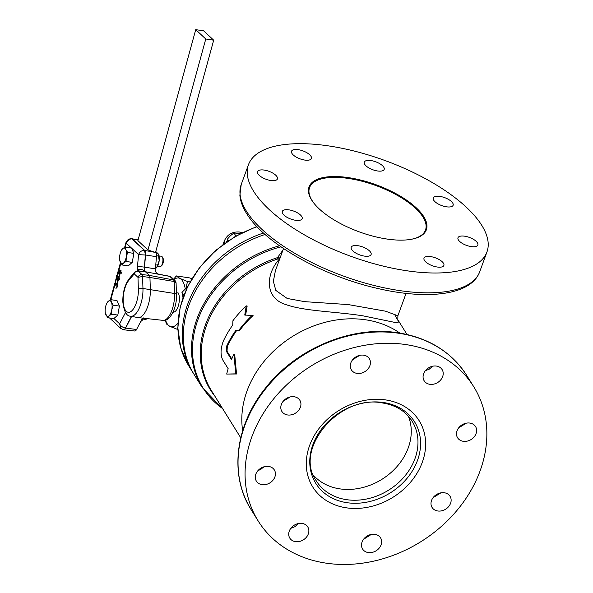 <?xml version="1.0" encoding="UTF-8"?>
<svg xmlns="http://www.w3.org/2000/svg" width="593" height="593" viewBox="0 0 593 593"><rect width="100%" height="100%" fill="white"/><g stroke="black" fill="none" stroke-linecap="round" stroke-linejoin="round"><path stroke-width="0.89" d="M294.424 525.087A10.578 8.628 148.1 0 0 289.807 538.125A10.578 8.628 148.1 0 0 303.156 539.986A10.578 8.628 148.1 0 0 307.774 526.947A10.578 8.628 148.1 0 0 294.424 525.087M298.353 523.552L294.906 526.71L290.792 528.348M362.064 542.017A10.578 8.628 148.1 0 0 362.582 549.029A10.578 8.628 148.1 0 0 372.234 552.38A10.578 8.628 148.1 0 0 381.077 544.871A10.578 8.628 148.1 0 0 380.558 537.858A10.578 8.628 148.1 0 0 370.907 534.508A10.578 8.628 148.1 0 0 362.064 542.017M371.337 534.419L363.524 539.311M431.986 507.304A10.578 8.628 148.1 0 0 432.082 507.46A10.578 8.628 148.1 0 0 445.528 509.261A10.578 8.628 148.1 0 0 450.146 496.445A10.578 8.628 148.1 0 0 450.05 496.289A10.578 8.628 148.1 0 0 436.604 494.488A10.578 8.628 148.1 0 0 431.986 507.304M440.925 492.835L433.075 497.675M463.237 441.288A10.578 8.628 148.1 0 0 474.148 436.9A10.578 8.628 148.1 0 0 475.556 426.597A10.578 8.628 148.1 0 0 469.901 423.076A10.578 8.628 148.1 0 0 458.989 427.464A10.578 8.628 148.1 0 0 457.581 437.767A10.578 8.628 148.1 0 0 463.237 441.288M466.365 423.15L458.7 427.82M437.508 382.633A10.578 8.628 148.1 0 0 442.126 369.602A10.578 8.628 148.1 0 0 428.776 367.742A10.578 8.628 148.1 0 0 424.151 380.773A10.578 8.628 148.1 0 0 437.508 382.633M432.742 366.2L429.176 369.224L425.411 370.655M369.869 365.711A10.578 8.628 148.1 0 0 369.35 358.698A10.578 8.628 148.1 0 0 359.699 355.348A10.578 8.628 148.1 0 0 350.856 362.857A10.578 8.628 148.1 0 0 351.375 369.869A10.578 8.628 148.1 0 0 361.026 373.219A10.578 8.628 148.1 0 0 369.869 365.711M299.947 400.423A10.578 8.628 148.1 0 0 299.85 400.268A10.578 8.628 148.1 0 0 286.404 398.466A10.578 8.628 148.1 0 0 281.786 411.283A10.578 8.628 148.1 0 0 281.875 411.438A10.578 8.628 148.1 0 0 295.329 413.239A10.578 8.628 148.1 0 0 299.947 400.423M268.696 466.439A10.578 8.628 148.1 0 0 257.785 470.827A10.578 8.628 148.1 0 0 256.376 481.131A10.578 8.628 148.1 0 0 262.032 484.651A10.578 8.628 148.1 0 0 272.943 480.263A10.578 8.628 148.1 0 0 274.351 469.96A10.578 8.628 148.1 0 0 268.696 466.439M258.481 170.599A10.578 4.233 20.1 0 0 257.555 171.644A10.578 4.233 20.1 0 0 264.508 178.641A10.578 4.233 20.1 0 0 276.501 179.961A10.578 4.233 20.1 0 0 277.428 178.916A10.578 4.233 20.1 0 0 270.475 171.918A10.578 4.233 20.1 0 0 258.481 170.599M298.242 149.658A10.578 4.233 20.1 0 0 291.534 151.222A10.578 4.233 20.1 0 0 304.706 160.058A10.578 4.233 20.1 0 0 311.407 158.494A10.578 4.233 20.1 0 0 298.242 149.658M378.69 163.097A10.578 4.233 20.1 0 0 364.317 162.126A10.578 4.233 20.1 0 0 369.81 168.434A10.578 4.233 20.1 0 0 384.19 169.398A10.578 4.233 20.1 0 0 378.69 163.097M452.704 203.036A10.578 4.233 20.1 0 0 442.282 196.891A10.578 4.233 20.1 0 0 433.261 197.973A10.578 4.233 20.1 0 0 433.691 200.182A10.578 4.233 20.1 0 0 444.113 206.327A10.578 4.233 20.1 0 0 453.134 205.245A10.578 4.233 20.1 0 0 452.704 203.036M476.935 246.073A10.578 4.233 20.1 0 0 477.862 245.028A10.578 4.233 20.1 0 0 470.909 238.03A10.578 4.233 20.1 0 0 458.915 236.711A10.578 4.233 20.1 0 0 457.989 237.756A10.578 4.233 20.1 0 0 464.942 244.753A10.578 4.233 20.1 0 0 476.935 246.073M437.174 267.006A10.578 4.233 20.1 0 0 443.883 265.449A10.578 4.233 20.1 0 0 430.718 256.613A10.578 4.233 20.1 0 0 424.01 258.177A10.578 4.233 20.1 0 0 437.174 267.006M356.727 253.574A10.578 4.233 20.1 0 0 371.107 254.545A10.578 4.233 20.1 0 0 365.607 248.237A10.578 4.233 20.1 0 0 351.226 247.266A10.578 4.233 20.1 0 0 356.727 253.574M282.713 213.636A10.578 4.233 20.1 0 0 293.135 219.781A10.578 4.233 20.1 0 0 302.156 218.698A10.578 4.233 20.1 0 0 301.726 216.489A10.578 4.233 20.1 0 0 291.304 210.345A10.578 4.233 20.1 0 0 282.283 211.427A10.578 4.233 20.1 0 0 282.713 213.636M346.23 507.801A62.68 51.131 -31.9 0 1 309.642 445.425A62.68 51.131 -31.9 0 1 385.702 399.927A62.68 51.131 -31.9 0 1 422.29 462.303A62.68 51.131 -31.9 0 1 346.23 507.801M408.377 416.234A56.431 46.039 -31.9 0 1 395.383 468.337A56.431 46.039 -31.9 0 1 339.759 488.854A56.431 46.039 -31.9 0 1 313.452 475.23M157.486 266.376L159.836 266.731A5.293 2.209 -81.5 0 0 160.925 266.294A5.293 2.209 -81.5 0 0 162.749 262.158A5.293 2.209 -81.5 0 0 162.319 256.999A5.293 2.209 -81.5 0 0 161.4 256.265L159.057 255.909M160.925 266.294L161.807 265.479A4.24 1.772 -81.5 0 0 163.268 262.165A4.24 1.772 -81.5 0 0 162.927 258.037L162.319 256.999M143.046 319.078L145.396 319.434A5.293 2.209 -81.5 0 0 146.486 318.997A5.293 2.209 -81.5 0 0 146.864 318.574M173.052 312.133L173.186 312.155A10.57 4.41 -81.5 0 0 178.515 305.202A10.57 4.41 -81.5 0 0 178.308 293.024L176.395 292.734M177.885 329.538L169.894 326.38A24.691 10.303 98.5 0 1 165.781 320.798A24.691 10.303 98.5 0 1 165.543 320.101M177.93 323.059A24.691 10.303 98.5 0 1 169.894 326.38L166.344 323.904L165.373 320.153M311.592 199.93A62.443 25.002 20.1 0 0 359.617 231.996A62.443 25.002 20.1 0 0 416.575 237.941A62.443 25.002 20.1 0 0 423.825 216.741A62.443 25.002 20.1 0 0 349.121 177.73A62.443 25.002 20.1 0 0 311.273 199.411A62.443 25.002 20.1 0 0 311.592 199.93M481.82 225.436A126.976 50.835 20.1 0 0 356.756 151.704A126.976 50.835 20.1 0 0 248.467 164.698A126.976 50.835 20.1 0 0 253.596 191.235A126.976 50.835 20.1 0 0 378.66 264.967A126.976 50.835 20.1 0 0 486.949 251.973A126.976 50.835 20.1 0 0 481.82 225.436M275.389 270.749L273.366 281.341L275.819 290.414L287.175 298.457L304.676 301.659L348.299 304.587L385.45 311.169L397.881 315.75L406.064 293.394M325.98 563.135A126.976 103.582 148.1 0 0 456.921 510.484A126.976 103.582 148.1 0 0 473.807 386.836A126.976 103.582 148.1 0 0 405.953 344.592A126.976 103.582 148.1 0 0 275.011 397.243A126.976 103.582 148.1 0 0 258.125 520.891A126.976 103.582 148.1 0 0 325.98 563.135M394.604 314.527L398.83 322.021L395.776 322.599L363.413 315.928C336.513 311.533 304.142 311.325 285.544 304.446C265.256 298.368 264.886 274.781 279.696 258.711L278.08 258.882A3.528 0.593 72 0 1 277.457 257.636L282.935 250.127M279.525 245.799A104.049 84.881 -31.9 0 0 202.198 387.481L194.007 374.302A104.049 84.881 -31.9 0 1 265.086 234.465M245.628 315.172L247.155 306.003L246.243 305.862L244.746 315.046L253.078 315.528A97.875 79.847 -31.9 0 0 239.661 330.42L236.785 330.338A97.875 79.847 -31.9 0 0 227.304 346.52L227.037 351.256L231.789 358.906M236.548 373.983L234.702 354.466L233.916 354.347L235.762 373.864L236.548 373.983L226.696 374.064A98.749 80.559 -31.9 0 1 228.164 368.69L222.916 360.248C220.329 355.281 220.448 348.936 223.279 341.205A98.749 80.559 -31.9 0 1 232.738 325.016L232.908 320.761A98.749 80.559 -31.9 0 1 246.243 305.862M359.729 355.34L352.694 359.669M290.118 396.939L283.135 401.313M264.708 466.609L257.488 471.19M280.289 257.977L277.457 257.636A98.349 80.233 -31.9 0 0 214.888 396.206M252.166 315.394A98.749 80.559 148.1 0 0 238.831 330.294L239.661 330.42M238.831 330.294L236.785 330.338M235.97 330.212A98.749 80.559 148.1 0 0 226.511 346.401L226.252 351.138L231.5 359.58A98.749 80.559 -31.9 0 1 233.916 354.347M235.762 373.864L226.696 374.064M224.51 243.426L224.236 241.136L222.99 244.546M242.596 232.486L239.579 232.033L241.344 233.108M191.887 278.71L189.812 277.939L176.358 275.923L179.916 278.421L187.44 281.505L186.12 287.931M190.049 281.897L187.44 281.505M177.841 326.995L177.418 329.471M173.579 279.236L176.358 275.923M173.957 279.585A24.691 10.303 98.5 0 1 179.916 278.421A24.691 10.303 98.5 0 1 185.216 288.724M143.476 318.204A7.931 3.313 98.5 0 1 142.238 320.264A7.931 3.313 98.5 0 1 142.142 320.383A7.931 3.313 98.5 0 1 142.112 320.413M140.652 321.628L142.238 320.264L143.232 317.841M158.568 254.404L158.553 254.36A7.931 3.313 98.5 0 1 158.568 254.404A7.931 3.313 98.5 0 1 159.176 260.742A7.931 3.313 98.5 0 1 156.678 267.562A7.931 3.313 98.5 0 1 156.582 267.68A7.931 3.313 98.5 0 1 156.552 267.71M155.774 251.536L158.331 253.952L159.176 260.742L156.678 267.562L155.381 268.725M155.744 264.841L157.679 265.13M156.559 255.731L158.776 256.065M158.553 254.36L158.331 253.952M205.778 38.997L213.695 40.183L203.636 30.836L195.727 29.65L137.91 240.639L147.961 249.979L205.778 38.997L195.727 29.65M155.544 252.381L213.695 40.183M147.961 249.979L155.677 252.492A4.863 2.031 98.5 0 1 156.515 256.702L155.373 268.844A5.722 2.387 -81.5 0 0 155.344 270.816C155.84 272.595 157.115 273.766 159.154 274.322L158.724 274.159L159.176 274.285A2.98 1.245 98.5 0 1 159.473 274.448L145.374 271.735L149.303 275.382A3.528 1.475 98.5 0 1 149.947 277.48L150.326 289.473A21.163 8.836 98.5 0 1 138.073 317.603A21.163 8.836 98.5 0 1 137.791 317.559L130.593 316.195C126.554 316.217 123.967 311.466 122.825 301.948C122.677 292.46 124.834 284.67 129.289 278.577L134.73 272.039L138.147 270.994C136.257 270.927 134.952 271.883 134.233 273.87L134.73 272.046M114.397 286.745L110.854 299.673L117.021 300.592L119.415 306.084L117.814 315.083L113.826 318.589L107.667 317.67L109.023 315.817L111.654 314.164L111.818 309.568L113.256 305.165L111.425 302.319L110.861 299.673L108.23 301.326L106.873 303.171M117.814 315.083L111.654 314.164M105.339 313.097L107.667 317.67M119.415 306.084L113.256 305.165M105.309 312.934A7.931 3.313 -81.5 0 1 105.435 307.582A7.931 3.313 98.5 0 1 106.733 303.431A7.931 3.313 98.5 0 1 108.23 301.326A7.931 3.313 98.5 0 1 111.425 302.319A7.931 3.313 98.5 0 1 111.818 309.568A7.931 3.313 98.5 0 1 109.023 315.817A7.931 3.313 98.5 0 1 105.836 314.824A7.931 3.313 -81.5 0 1 105.309 312.934L105.361 313.223M125.301 246.962L131.579 248.148L133.855 253.381L132.261 262.38L128.266 265.886L122.106 264.967L123.47 263.114L126.101 261.461L126.265 256.865L127.695 252.462L125.864 249.616L125.301 246.962L122.669 248.623L121.313 250.468M132.261 262.38L126.101 261.461M119.779 260.394L122.106 264.967M133.855 253.381L127.695 252.462M119.756 260.231A7.931 3.313 -81.5 0 1 119.882 254.871A7.931 3.313 98.5 0 1 121.18 250.728A7.931 3.313 98.5 0 1 122.669 248.623A7.931 3.313 98.5 0 1 125.864 249.616A7.931 3.313 98.5 0 1 126.265 256.865A7.931 3.313 98.5 0 1 123.47 263.114A7.931 3.313 98.5 0 1 120.275 262.121A7.931 3.313 -81.5 0 1 119.756 260.231L119.801 260.52M118.948 271.29L119.393 274.203M118.808 271.157L119.312 274.492L119.934 272.209L118.808 271.157M120.92 270.475L120.631 271.527L121.395 272.239L121.231 273.314L121.521 272.261L120.757 271.55L121.046 270.49L120.512 270.097L121.046 270.49M121.105 273.291L120.342 272.58L119.356 276.175L120.446 272.684M119.356 276.175L118.089 270.097L118.296 269.355L120.223 271.157L120.512 270.097M120.846 263.21L119.008 269.919A5.293 1.319 -164.7 0 1 118.659 269.407L118.296 269.355M119.008 269.919L120.246 271.075M117.214 277.628L117.651 280.541M117.066 277.494L117.577 280.83L118.2 278.547L117.066 277.494M119.178 276.805L118.889 277.865L119.66 278.577L119.497 279.651L119.786 278.591L119.023 277.88L119.312 276.827L118.778 276.434L119.312 276.827M119.371 279.629L118.6 278.918L117.622 282.505L118.711 279.014M117.622 282.505L116.354 276.427L116.554 275.693L118.489 277.487L118.778 276.434M118.4 272.135L117.273 276.256A5.293 1.319 -164.7 0 1 116.917 275.745L116.554 275.693M117.273 276.256L118.511 277.405M116.347 287.286L117.155 286.234L116.977 284.025L115.82 285.752L115.479 283.165L114.686 284.003L114.456 286.856L114.316 283.699L115.754 282.098L116.065 283.802L117.266 282.972L117.51 286.604L115.917 288.346L116.28 287.279M117.043 282.831L117.636 286.627L116.043 288.361M116.665 278.473L115.531 281.979L116.198 283.817M117.103 284.047L115.82 285.752M114.79 285.833L114.456 286.856M115.605 283.187L114.746 285.47L114.686 284.003M114.746 285.47L114.916 285.856M114.857 284.025L115.39 283.106M137.413 270.786A3.528 2.639 39.8 0 0 137.398 270.667L138.858 269.289C141.275 269.044 143.343 269.845 145.063 271.698L137.769 270.808M138.525 270.89A3.528 1.89 59.1 0 0 138.569 269.504M138.762 270.919A3.528 1.712 61.8 0 0 138.858 269.289M145.003 271.727A3.528 1.001 106.7 0 0 145.063 271.698A5.293 4.625 132.9 0 1 145.211 271.713L138.147 270.994L141.994 274.559L142.579 276.494L137.984 277.354L134.233 273.87L128.822 280.356A17.353 7.242 -81.5 0 0 123.292 303.001A17.353 7.242 -81.5 0 0 131.757 310.865A17.353 7.242 -81.5 0 0 138.362 289.221L137.984 277.354C138.718 275.456 140.052 274.529 141.994 274.559L149.303 275.382L173.734 279.978L169.642 276.271L171.303 277.116L169.894 276.405L159.473 274.448M175.105 280.652L173.734 279.978L174.201 281.505L176.084 282.802L175.105 280.652M131.713 238.72A5.293 2.209 98.5 0 1 131.816 238.727A5.293 2.209 98.5 0 1 131.883 238.734A5.293 2.209 98.5 0 1 132.424 239.023L132.254 239.001C129.949 238.564 127.962 239.98 126.316 243.256L125.968 242.544L127.451 240.158C129.934 238.653 131.32 238.171 131.609 238.705L144.522 250.409L145.433 254.99L138.584 254.664L131.579 248.148M155.677 252.492L144.522 250.409C141.623 250.365 139.644 251.78 138.584 254.664L137.435 266.798A5.293 0.63 -174.6 0 1 144.292 267.124A5.3 2.209 -81.5 0 0 145.211 271.713L145.374 271.735A5.293 2.209 -81.5 0 1 144.462 267.146L145.604 255.012A5.293 2.209 98.5 0 0 144.692 250.431L132.424 239.023L138.065 240.083M109.52 317.944L120.779 328.418L119.63 323.83L125.523 312.474M131.49 316.365L125.405 328.085C124.493 329.649 123.648 330.101 122.862 329.456M131.653 316.403L125.575 328.114A5.293 2.209 98.5 0 1 123.633 329.782A5.293 2.209 98.5 0 1 123.566 329.767L120.779 328.418M142.483 318.093L136.568 329.486L125.405 328.085C122.514 327.403 120.587 325.98 119.63 323.83L113.915 318.515M136.568 329.486A4.863 2.031 98.5 0 1 134.789 331.02L123.633 329.782M182.985 297.612L181.94 292.349L187.455 286.901M183.808 295.344L181.94 292.349M227.682 241.195L227.356 239.157L230.447 235.703L233.968 232.953L240.247 233.679M235.903 236.058L233.968 232.953M228.349 240.751L227.356 239.157M346.846 502.671A58.196 47.477 -31.9 0 1 312.874 444.757A58.196 47.477 -31.9 0 1 383.501 402.514A58.196 47.477 -31.9 0 1 417.479 460.427A58.196 47.477 -31.9 0 1 346.846 502.671M346.475 499.654A56.431 46.039 148.1 0 0 404.671 476.261A56.431 46.039 148.1 0 0 412.172 421.304C405.76 411.29 395.902 405.182 382.604 402.981C339.426 393.989 293.194 449.464 316.314 480.879A56.431 46.039 148.1 0 0 346.475 499.654M257.028 226.734A104.049 84.881 148.1 0 0 188.641 365.659L192.984 372.649A104.049 84.881 -31.9 0 1 263.462 233.012M410.571 239.424A61.724 24.713 20.1 0 0 423.002 217.12A61.724 24.713 20.1 0 0 348.691 178.486A61.724 24.713 20.1 0 0 312.066 200.501A61.724 24.713 20.1 0 0 314.905 204.415M479.7 271.794C471.094 295.477 426.841 300.347 375.48 287.946C320.791 275.182 263.974 242.707 246.518 213.391C242.641 207.194 240.424 201.168 239.869 195.319L241.21 184.519A126.976 50.835 20.1 0 0 246.347 211.056A126.976 50.835 20.1 0 0 371.411 284.788A126.976 50.835 20.1 0 0 479.7 271.794L486.949 251.973M251.091 509.572C229.061 475.223 235.176 425.307 265.494 388.052C296.374 348.365 351.834 325.246 398.333 332.829C428.769 337.788 451.577 352.02 466.78 375.525A126.976 103.582 148.1 0 0 398.919 333.281A126.976 103.582 148.1 0 0 267.977 385.924A126.976 103.582 148.1 0 0 251.091 509.572L258.125 520.891M242.67 430.703A97.875 79.847 -31.9 0 1 247.051 390.876A97.875 79.847 -31.9 0 1 365.829 319.827A97.875 79.847 -31.9 0 1 399.786 333.051M280.993 246.829A103.575 84.495 148.1 0 0 197.884 319.849A103.575 84.495 148.1 0 0 222.568 408.562M278.08 258.882A97.875 79.847 148.1 0 0 211.278 390.402L240.743 437.797M226.511 346.401L227.304 346.52M226.252 351.138L227.037 351.256M226.103 242.285A14.106 11.512 -31.9 0 1 227.519 240.247M137.302 270.786L137.398 270.667A10.585 4.418 98.5 0 1 137.435 266.798M159.043 274.277A2.98 1.245 98.5 0 1 159.176 274.285L169.642 276.271M176.455 294.565C177.218 307.522 169.761 322.132 162.882 320.353A20.206 8.435 -81.5 0 0 174.579 293.498A3.528 1.282 -1.8 0 1 176.455 294.565L176.084 282.802M138.362 289.221A3.528 1.282 -1.8 0 1 142.957 288.487L174.579 293.498L174.201 281.505L149.947 277.48L142.579 276.494L142.957 288.487A20.881 8.717 98.5 0 1 130.593 316.195M128.822 280.356A3.528 2.639 -140.2 0 1 129.289 278.577M156.515 256.702L145.433 254.99L144.292 267.124L155.373 268.844M131.268 247.859L126.316 243.256L125.293 246.97M146.931 318.589L146.486 318.997M192.984 372.649L193.503 373.471M188.641 365.659L180.717 347.735L177.848 327.885L180.183 307.167L187.588 286.627L199.708 267.302L215.889 250.276L235.251 236.437L256.799 226.489M241.21 184.519L248.467 164.698M275.33 270.905L283.513 248.541M473.807 386.836L466.78 375.525M426.864 370.262A97.875 97.875 0 0 0 426.552 369.424M202.198 387.481L222.768 408.888M406.998 334.467L397.673 319.464M260.994 468.099A97.875 97.875 0 0 0 261.965 469.204M397.888 315.75L397.821 319.909M239.579 232.033C232.315 231.448 227.201 234.48 224.236 241.136M106.733 303.431L106.992 302.904M121.18 250.728L121.439 250.202M175.091 280.645L171.303 277.116M138.11 239.913L131.883 238.734M162.882 320.353L138.073 317.603M125.968 242.567L124.671 247.288M120.483 262.566L118.615 269.407M118.207 270.875L116.873 275.738M116.473 277.213L115.131 282.112M114.115 285.811L110.231 299.991"/></g></svg>
